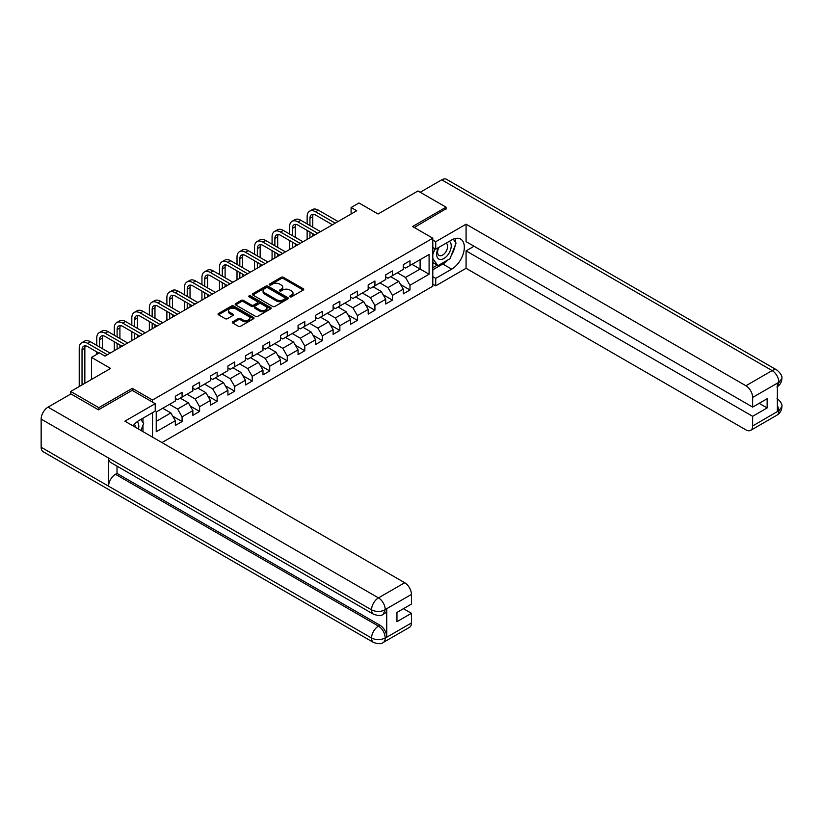 <?xml version="1.0" encoding="UTF-8"?>
<svg xmlns="http://www.w3.org/2000/svg" width="823" height="823" viewBox="0 0 823 823"><rect width="100%" height="100%" fill="white"/><g stroke="black" fill="none" stroke-linecap="round" stroke-linejoin="round"><path stroke-width="1.23" d="M289.994 296.815A1.09 0.628 0 0 0 291.537 296.815L303.265 290.046A1.564 0.905 0 0 0 303.718 289.408A1.564 0.905 0 0 0 303.265 288.77L283.41 277.31A1.564 0.905 0 0 0 281.199 277.31L269.481 284.079A1.09 0.628 0 0 0 271.024 284.964L272.536 284.089A4.989 2.881 0 0 1 279.604 284.089L281.26 285.046A4.989 2.881 0 0 1 282.721 287.083A4.989 2.881 0 0 1 281.26 289.12L279.738 290.005A1.09 0.628 0 0 0 281.281 290.889L282.803 290.015A4.989 2.881 0 0 1 289.861 290.015L291.517 290.972A4.989 2.881 0 0 1 292.978 293.009A4.989 2.881 0 0 1 291.517 295.046L289.994 295.92A1.09 0.628 0 0 0 289.994 296.815L289.994 295.92M232.775 321.762A1.564 0.905 0 0 0 232.312 322.4A1.564 0.905 0 0 0 232.775 323.038L238.341 326.258A1.564 0.905 0 0 0 240.553 326.258L253.566 318.738A1.564 0.905 0 0 0 254.029 318.1A1.564 0.905 0 0 0 253.566 317.462L233.711 306.002A1.564 0.905 0 0 0 231.51 306.002L218.486 313.512A1.564 0.905 0 0 0 218.033 314.149A1.564 0.905 0 0 0 218.486 314.787L225.214 318.676A1.564 0.905 0 0 0 227.426 318.676L232.991 315.456A1.564 0.905 0 0 0 233.454 314.818A1.564 0.905 0 0 0 232.991 314.18L229.658 312.256A4.177 2.407 0 0 1 228.434 310.559A4.177 2.407 0 0 1 231.016 308.327A4.177 2.407 0 0 1 235.563 308.851L248.628 316.402A4.177 2.407 0 0 1 249.853 318.1A4.177 2.407 0 0 1 247.281 320.332A4.177 2.407 0 0 1 242.734 319.808L240.553 318.552A1.564 0.905 0 0 0 238.341 318.552L232.775 321.762L232.775 323.038M446.066 209.135L446.066 207.19L417.971 190.967L378.076 214.001L358.972 202.972L351.102 207.519L356.719 210.76L104.984 356.102L99.367 352.851L91.497 357.398L91.497 379.454M132.297 390.421L132.297 388.343L98.801 407.683L70.706 391.46L110.601 368.426L91.497 357.398M132.297 388.343L152.522 400.029L432.805 238.207L432.805 286.219L161.966 442.589M446.066 207.19L412.58 226.531L432.805 238.207M272.65 306.444A1.564 0.905 0 0 0 274.861 306.444L287.875 298.934A1.564 0.905 0 0 0 288.328 298.296A1.564 0.905 0 0 0 287.875 297.659L268.02 286.198A1.564 0.905 0 0 0 265.808 286.198L252.795 293.708A1.564 0.905 0 0 0 252.342 294.346A1.564 0.905 0 0 0 252.795 294.984L272.65 306.444M249.431 297.052A1.09 0.628 0 0 1 250.531 297.206L270.695 308.851L257.702 316.351A1.564 0.905 0 0 1 255.5 316.351L235.645 304.891L235.645 303.615A1.564 0.905 0 0 0 235.183 304.253A1.564 0.905 0 0 0 235.645 304.891M235.645 303.615L241.211 300.395A1.564 0.905 0 0 1 243.423 300.395L251.468 305.045A1.564 0.905 0 0 0 253.679 305.045L257.373 302.915A1.564 0.905 0 0 0 257.825 302.278A1.564 0.905 0 0 0 257.373 301.64L248.988 296.794A1.09 0.628 0 0 1 250.531 295.91L270.716 307.565A1.564 0.905 0 0 1 271.179 308.203A1.564 0.905 0 0 1 270.716 308.831L270.716 307.565M70.706 394.052L70.706 391.46M98.801 407.683L98.801 409.628M152.522 437.136L152.522 412.673M152.522 402.097L152.522 400.029M172.696 416.15L182.078 421.571L182.078 416.829L192.87 410.605L192.87 415.337L199.608 411.449L199.608 406.706L210.4 400.482L210.4 405.214L217.138 401.326L217.138 396.583L227.93 390.359L227.93 395.091L234.678 391.203L234.678 386.46L245.46 380.236L245.46 384.969L252.208 381.08L252.208 376.348L262.99 370.113L262.99 374.856L269.738 370.957L269.738 366.225L280.53 359.99L280.53 364.733L287.268 360.834L287.268 356.102L298.06 349.868L298.06 354.61L304.798 350.711L304.798 345.979L315.59 339.745L315.59 344.487L322.328 340.588L322.328 335.856L333.12 329.632L333.12 334.364L339.868 330.476L339.868 325.733L350.649 319.509L350.649 324.241L357.398 320.353L357.398 315.61L368.19 309.386L368.19 314.119L374.928 310.23L374.928 305.487L385.72 299.263L385.72 303.996L392.458 300.107L392.458 295.364L403.249 289.14L403.249 293.873L409.988 289.984L409.988 285.242L429.092 274.213L429.092 254.492L420.111 259.677L420.111 269.028L429.092 274.213M182.078 421.571L175.34 425.46L175.34 420.728L156.226 431.756L156.226 412.025L175.34 400.996L175.34 396.264L182.078 392.365L182.078 397.108L192.87 390.874L192.87 386.141L199.608 382.242L199.608 386.985L210.4 380.751L210.4 376.018L217.138 372.13L217.138 376.862L227.93 370.638L227.93 365.896L234.678 362.007L234.678 366.739L245.46 360.515L245.46 355.773L252.208 351.884L252.208 356.616L262.99 350.392L262.99 345.65L269.738 341.761L269.738 346.493L280.53 340.269L280.53 335.527L287.268 331.638L287.268 336.37L298.06 330.146L298.06 325.414L304.798 321.515L304.798 326.258L315.59 320.024L315.59 315.291L322.328 311.392L322.328 316.135L333.12 309.901L333.12 305.168L339.868 301.269L339.868 306.012L350.649 299.778L350.649 295.046L357.398 291.147L357.398 295.889L368.19 289.655L368.19 284.923L374.928 281.024L374.928 285.766L385.72 279.532L385.72 274.8L392.458 270.911L392.458 275.643L403.249 269.419L403.249 264.677L409.988 260.788L409.988 265.52L429.092 254.492M180.278 398.147L188.374 402.817L177.583 409.041L169.487 404.371M175.34 398.404L177.583 399.7L182.078 397.108M177.583 409.041L182.078 416.829M188.374 402.817L192.87 410.605M197.808 388.024L205.904 392.694L195.113 398.918L187.027 394.248M192.87 388.281L195.113 389.577L199.608 386.985M195.113 398.918L199.608 406.706M205.904 392.694L210.4 400.482M215.348 377.901L223.434 382.572L212.643 388.806L204.557 384.125M210.4 378.158L212.643 379.454L217.138 376.862M212.643 388.806L217.138 396.583M223.434 382.572L227.93 390.359M232.878 367.778L240.964 372.449L230.183 378.683L222.087 374.012M227.93 368.035L230.183 369.332L234.678 366.739M230.183 378.683L234.678 386.46M240.964 372.449L245.46 380.236M250.408 357.655L258.494 362.326L247.713 368.56L239.616 363.889M245.46 357.912L247.713 359.209L252.208 356.616M247.713 368.56L252.208 376.348M258.494 362.326L262.99 370.113M267.938 347.532L276.034 352.203L265.243 358.437L257.146 353.767M262.99 347.79L265.243 349.096L269.738 346.493M265.243 358.437L269.738 366.225M276.034 352.203L280.53 359.99M285.468 337.409L293.564 342.08L282.773 348.314L274.687 343.644M280.53 337.677L282.773 338.973L287.268 336.37M282.773 348.314L287.268 356.102M293.564 342.08L298.06 349.868M302.998 327.287L311.094 331.967L300.302 338.191L292.216 333.521M298.06 327.554L300.302 328.85L304.798 326.258M300.302 338.191L304.798 345.979M311.094 331.967L315.59 339.745M320.538 317.174L328.624 321.844L317.832 328.068L309.746 323.398M315.59 317.431L317.832 318.727L322.328 316.135M317.832 328.068L322.328 335.856M328.624 321.844L333.12 329.632M338.068 307.051L346.154 311.722L335.373 317.945L327.276 313.275M333.12 307.308L335.373 308.604L339.868 306.012M335.373 317.945L339.868 325.733M346.154 311.722L350.649 319.509M355.598 296.928L363.694 301.599L352.902 307.823L344.806 303.152M350.649 297.185L352.902 298.482L357.398 295.889M352.902 307.823L357.398 315.61M363.694 301.599L368.19 309.386M373.128 286.805L381.224 291.476L370.432 297.7L362.336 293.029M368.19 287.062L370.432 288.359L374.928 285.766M370.432 297.7L374.928 305.487M381.224 291.476L385.72 299.263M390.658 276.682L398.754 281.353L387.962 287.587L379.876 282.906M385.72 276.94L387.962 278.236L392.458 275.643M387.962 287.587L392.458 295.364M398.754 281.353L403.249 289.14M412.014 264.358L420.111 269.028L405.492 277.464L397.406 272.794M403.249 266.817L405.492 268.113L409.988 265.52M405.492 277.464L409.988 285.242M351.102 207.519L351.102 214.001M156.226 421.376L170.845 412.94L162.748 408.27M170.845 412.94L175.34 420.728M400.606 284.563L409.988 289.984M383.076 294.685L392.458 300.107M365.546 304.808L374.928 310.23M348.016 314.931L357.398 320.353M330.476 325.054L339.868 330.476M312.946 335.177L322.328 340.588M295.416 345.3L304.798 350.711M277.886 355.423L287.268 360.834M260.356 365.535L269.738 370.957M242.826 375.658L252.208 381.08M225.286 385.781L234.678 391.203M207.756 395.904L217.138 401.326M190.226 406.027L199.608 411.449M290.437 296.969L291.517 296.342A4.989 2.881 0 0 0 292.978 294.305L292.978 293.009M282.721 287.083L282.721 288.379A4.989 2.881 0 0 1 281.26 290.426L280.18 291.044M303.245 290.056L283.41 278.606A1.564 0.905 0 0 0 281.199 278.606L269.913 285.118M287.855 298.944L268.02 287.494A1.564 0.905 0 0 0 265.808 287.494L252.815 294.994L252.795 293.708M285.118 298.739A1.09 0.628 0 0 0 285.118 297.854L267.691 287.783A1.09 0.628 0 0 0 266.138 287.783L264.543 288.708A4.989 2.881 0 0 0 263.082 290.745A4.989 2.881 0 0 0 264.543 292.782L276.456 299.665A4.989 2.881 0 0 0 283.513 299.665L285.118 298.739L285.118 300.035A1.09 0.628 0 0 0 285.437 299.593L285.437 298.296M263.082 290.745L263.082 292.042A4.989 2.881 0 0 0 264.543 294.078L264.543 292.782M285.118 300.035L283.513 300.961A4.989 2.881 0 0 1 276.456 300.961L264.543 294.078M235.666 304.901L241.211 301.691L241.211 300.395M257.825 302.278L257.825 303.574A1.564 0.905 0 0 1 257.373 304.212L253.679 306.341A1.564 0.905 0 0 1 251.468 306.341L243.423 301.691A1.564 0.905 0 0 0 241.211 301.691M259.831 309.87A4.177 2.407 0 0 0 264.378 310.394A4.177 2.407 0 0 0 266.95 308.162A4.177 2.407 0 0 0 265.726 306.465L261.128 303.8A1.564 0.905 0 0 0 258.916 303.8L255.223 305.94A1.564 0.905 0 0 0 254.77 306.578A1.564 0.905 0 0 0 255.223 307.216L259.831 309.87L259.831 311.166A4.177 2.407 0 0 0 264.378 311.691A4.177 2.407 0 0 0 266.95 309.469L266.95 308.162M254.77 306.578L254.77 307.874A1.564 0.905 0 0 0 255.223 308.512L255.223 307.216M259.831 311.166L255.223 308.512M249.853 318.1L249.853 319.396A4.177 2.407 0 0 1 247.281 321.628A4.177 2.407 0 0 1 242.734 321.104L240.553 319.849A1.564 0.905 0 0 0 238.341 319.849L232.796 323.048M228.434 310.559L228.434 311.855A4.177 2.407 0 0 0 229.658 313.553L229.658 312.256M232.971 315.466L229.658 313.553M253.546 318.748L233.711 307.298A1.564 0.905 0 0 0 231.51 307.298L218.507 314.798L218.486 313.512M307.133 223.918L307.133 216.655A11.923 6.882 60 0 1 309.602 211.192L312.421 209.577A11.923 6.882 60 0 1 318.378 210.163L338.068 221.531M309.602 211.192A11.923 6.882 60 0 1 315.569 211.789L335.259 223.156M332.451 224.772L315.569 215.029A7.942 4.588 -120 0 0 311.598 214.638A7.942 4.588 -120 0 0 309.952 218.27L309.952 225.543M313.254 214.268A7.942 4.588 -120 0 0 312.761 216.655L312.761 227.158M309.952 232.024L309.952 237.765M312.761 233.65L312.761 236.139M307.133 239.39L307.133 230.409M438.505 247.569A10.329 5.967 120 0 0 440.274 259.492A10.329 5.967 120 0 0 449.605 252.105A10.329 5.967 120 0 0 449.358 241.304M439.091 247.229A7.068 4.084 120 0 0 439.06 255.439A7.068 4.084 120 0 0 440.099 255.758A7.068 4.084 120 0 0 446.57 250.531A7.068 4.084 120 0 0 446.138 243.186A7.068 4.084 120 0 0 446.117 243.176M453.298 239.143L456.065 243.073L449.996 258.71L437.867 265.716L432.805 262.321M437.867 265.716L432.805 258.515M432.805 254.492L435.028 248.762M138.459 429.02A10.329 5.967 120 0 0 137.091 421.798M135.167 427.116A7.068 4.084 120 0 0 134.447 424.215M140.815 419.432L143.644 423.454L140.928 430.439M447.763 259.996A17.88 10.318 120 0 1 442.805 264.029L451.683 269.152A17.88 10.318 120 0 0 463.37 253.402A17.88 10.318 120 0 0 460.623 239.071A17.88 10.318 120 0 0 451.683 239.956L435.727 249.174L435.727 241.705L466.075 224.195L745.905 385.75L772.149 370.597L441.735 179.846L420.214 192.263M451.683 269.152L435.727 278.369L435.727 285.828L466.075 268.308L466.075 250.861L752.644 416.315L752.644 425.975L779.052 410.595L777.375 411.377L777.375 383.477L778.887 382.284L752.644 397.427A9.537 5.504 -120 0 0 745.905 385.75M474.048 246.252L466.075 250.861M759.166 403.332L767.149 407.941L767.149 398.723L752.644 407.097L466.075 241.643L466.075 224.195M432.805 247.486L435.727 249.174M432.805 240.018L435.727 241.705M432.805 284.141L435.727 285.828M432.805 276.682L435.727 278.369M466.075 268.308L745.905 429.873A9.537 5.504 -120 0 0 750.669 430.347A9.537 5.504 -120 0 0 752.644 425.975M441.735 179.846A9.773 5.648 -60 0 1 446.622 179.363L777.035 370.113A9.773 5.648 -60 0 0 772.149 370.597A9.537 5.504 60 0 1 778.887 382.284M752.644 407.097L752.644 397.427M767.149 407.941L752.644 416.315M446.066 208.744L414.257 227.498M451.313 255.325A17.88 10.318 120 0 0 455.16 245.398M455.448 242.199A17.88 10.318 120 0 0 455.006 238.557M442.805 264.029L432.805 269.8M432.805 267.732L437.075 265.263M432.805 263.833L433.711 263.319M777.375 404.71L778.887 410.502M777.035 398.342C780.873 401.789 782.478 404.546 781.85 406.613L779.062 410.595M777.035 370.113C780.862 373.539 782.467 376.317 781.85 378.457L779.062 382.376M155.218 403.661L124.88 421.181L404.71 582.735A9.537 5.504 60 0 1 411.449 594.422L385.215 609.565L383.24 614.256C381.635 615.882 378.415 615.882 373.58 614.267L110.601 462.444A9.773 5.648 -60 0 1 108.585 458.03L41.15 419.102A9.773 5.648 -60 0 1 48.063 407.128L70.932 393.929L98.462 409.823L132.184 390.359L155.218 403.661L155.218 411.119L139.262 420.337A17.88 10.318 120 0 0 132.997 425.872M142.574 431.396L146.34 433.567M142.965 431.17L142.965 425.182M142.965 422.497L142.965 418.197M411.449 594.422L411.449 604.082L396.953 612.456L396.953 621.674L411.449 613.3L411.449 622.97A9.537 5.504 60 0 1 409.473 627.332L383.24 642.485A9.537 5.504 -120 0 0 385.215 638.113L411.449 622.97M383.24 642.485C381.707 644.1 378.498 644.1 373.58 642.496L43.177 451.734A9.773 5.648 -60 0 1 41.15 447.259L108.585 486.187A9.773 5.648 -60 0 1 115.487 474.285L378.467 626.118L379.989 625.233A9.537 5.504 60 0 1 386.728 636.92L386.728 609.02A9.537 5.504 60 0 1 384.752 613.382L383.24 614.256M41.15 419.102L41.15 447.259M373.58 614.267A9.773 5.648 -60 0 1 371.554 609.864L108.585 458.03L108.585 486.187L371.554 638.02C376.039 640.191 380.535 640.191 385.041 638.02L385.215 638.113M411.449 613.3L403.476 608.691M117.01 466.137L117.01 473.41L379.989 625.233M117.01 473.41L115.487 474.285M48.063 407.128L378.467 597.889A9.773 5.648 -60 0 0 371.554 609.864C376.06 612.024 380.545 612.003 385.03 609.802M289.603 234.041L289.603 226.778A11.923 6.882 60 0 1 292.072 221.315L294.881 219.69A11.923 6.882 60 0 1 300.848 220.286L320.538 231.654M292.072 221.315A11.923 6.882 60 0 1 298.039 221.912L317.729 233.269M314.911 234.894L298.039 225.152A7.942 4.588 -120 0 0 294.058 224.761A7.942 4.588 -120 0 0 292.412 228.393L292.412 235.666M295.724 224.391A7.942 4.588 -120 0 0 295.231 226.778L295.231 237.281M292.412 242.147L292.412 247.888M295.231 243.773L295.231 246.262M289.603 249.513L289.603 240.532M272.074 244.164L272.074 236.89A11.923 6.882 60 0 1 274.543 231.438L277.351 229.812A11.923 6.882 60 0 1 283.318 230.409L302.998 241.777M274.543 231.438A11.923 6.882 60 0 1 280.499 232.024L300.189 243.392M297.381 245.017L280.499 235.275A7.942 4.588 -120 0 0 276.528 234.884A7.942 4.588 -120 0 0 274.882 238.516L274.882 245.789M278.195 234.514A7.942 4.588 -120 0 0 277.69 236.89L277.69 247.404M274.882 252.27L274.882 258.011M277.69 253.896L277.69 256.385M272.074 259.626L272.074 250.655M254.544 254.286L254.544 247.013A11.923 6.882 60 0 1 257.013 241.561L259.821 239.935A11.923 6.882 60 0 1 265.778 240.532L285.468 251.9M257.013 241.561A11.923 6.882 60 0 1 262.969 242.147L282.659 253.515M279.851 255.14L262.969 245.398A7.942 4.588 -120 0 0 258.998 244.997A7.942 4.588 -120 0 0 257.352 248.639L257.352 255.902M260.665 244.637A7.942 4.588 -120 0 0 260.161 247.013L260.161 257.527M257.352 262.393L257.352 268.133M260.161 264.018L260.161 266.508M254.544 269.749L254.544 260.768M237.014 264.409L237.014 257.136A11.923 6.882 60 0 1 239.483 251.684L242.291 250.058A11.923 6.882 60 0 1 248.248 250.655L267.938 262.023M239.483 251.684A11.923 6.882 60 0 1 245.439 252.27L265.129 263.638M262.321 265.263L245.439 255.521A7.942 4.588 -120 0 0 241.468 255.12A7.942 4.588 -120 0 0 239.822 258.761L239.822 266.024M243.124 254.76A7.942 4.588 -120 0 0 242.631 257.136L242.631 267.65M239.822 272.516L239.822 278.256M242.631 274.141L242.631 276.631M237.014 279.871L237.014 270.89M219.484 274.532L219.484 267.259A11.923 6.882 60 0 1 221.953 261.807L224.761 260.181A11.923 6.882 60 0 1 230.718 260.768L250.408 272.135M221.953 261.807A11.923 6.882 60 0 1 227.909 262.393L247.6 273.761M244.791 275.386L227.909 265.634A7.942 4.588 -120 0 0 223.938 265.243A7.942 4.588 -120 0 0 222.292 268.884L222.292 276.147M225.595 264.883A7.942 4.588 -120 0 0 225.101 267.259L225.101 277.773M222.292 282.639L222.292 288.369M225.101 284.264L225.101 286.754M219.484 289.994L219.484 281.013M201.944 284.645L201.944 277.382A11.923 6.882 60 0 1 204.413 271.929L207.221 270.304A11.923 6.882 60 0 1 213.188 270.89L232.878 282.258M204.413 271.929A11.923 6.882 60 0 1 210.379 272.516L230.07 283.884M227.261 285.509L210.379 275.756A7.942 4.588 -120 0 0 206.398 275.366A7.942 4.588 -120 0 0 204.752 279.007L204.752 286.27M208.065 274.995A7.942 4.588 -120 0 0 207.571 277.382L207.571 287.896M204.752 292.762L204.752 298.492M207.571 294.377L207.571 296.877M201.944 300.117L201.944 291.136M184.414 294.768L184.414 287.505A11.923 6.882 60 0 1 186.883 282.052L189.691 280.427A11.923 6.882 60 0 1 195.658 281.013L215.348 292.381M186.883 282.052A11.923 6.882 60 0 1 192.849 282.639L212.529 294.006M209.721 295.632L192.849 285.879A7.942 4.588 -120 0 0 188.868 285.488A7.942 4.588 -120 0 0 187.222 289.13L187.222 296.393M190.535 285.118A7.942 4.588 -120 0 0 190.031 287.505L190.031 298.019M187.222 302.885L187.222 308.615M190.031 304.5L190.031 307M184.414 310.24L184.414 301.259M166.884 304.891L166.884 297.628A11.923 6.882 60 0 1 169.353 292.165L172.161 290.55A11.923 6.882 60 0 1 178.118 291.136L197.808 302.504M169.353 292.165A11.923 6.882 60 0 1 175.309 292.762L195 304.129M192.191 305.745L175.309 296.002A7.942 4.588 -120 0 0 171.338 295.611A7.942 4.588 -120 0 0 169.692 299.253L169.692 306.516M173.005 295.241A7.942 4.588 -120 0 0 172.501 297.628L172.501 308.141M169.692 313.007L169.692 318.738M172.501 314.623L172.501 317.112M166.884 320.363L166.884 311.382M149.354 315.014L149.354 307.751A11.923 6.882 60 0 1 151.823 302.288L154.631 300.673A11.923 6.882 60 0 1 160.588 301.259L180.278 312.627M151.823 302.288A11.923 6.882 60 0 1 157.779 302.885L177.47 314.252M174.661 315.867L157.779 306.125A7.942 4.588 -120 0 0 153.808 305.734A7.942 4.588 -120 0 0 152.162 309.366L152.162 316.639M155.465 305.364A7.942 4.588 -120 0 0 154.971 307.751L154.971 318.254M152.162 323.13L152.162 328.861M154.971 324.746L154.971 327.235M149.354 330.486L149.354 321.505M131.824 325.136L131.824 317.873A11.923 6.882 60 0 1 134.293 312.411L137.102 310.796A11.923 6.882 60 0 1 143.058 311.382L162.748 322.75M134.293 312.411A11.923 6.882 60 0 1 140.249 313.007L159.94 324.375M157.131 325.99L140.249 316.248A7.942 4.588 -120 0 0 136.279 315.857A7.942 4.588 -120 0 0 134.633 319.489L134.633 326.762M137.935 315.487A7.942 4.588 -120 0 0 137.441 317.873L137.441 328.377M134.633 333.243L134.633 338.983M137.441 334.868L137.441 337.358M131.824 340.609L131.824 331.628M114.284 335.259L114.284 327.996A11.923 6.882 60 0 1 116.753 322.534L119.572 320.908A11.923 6.882 60 0 1 125.528 321.505L145.218 332.873M116.753 322.534A11.923 6.882 60 0 1 122.72 323.13L142.41 334.488M139.601 336.113L122.72 326.371A7.942 4.588 -120 0 0 118.749 325.98A7.942 4.588 -120 0 0 117.103 329.611L117.103 336.885M120.405 325.61A7.942 4.588 -120 0 0 119.911 327.996L119.911 338.5M117.103 343.366L117.103 349.106M119.911 344.991L119.911 347.481M114.284 350.732L114.284 341.751M96.754 345.382L96.754 338.109A11.923 6.882 60 0 1 99.223 332.657L102.031 331.031A11.923 6.882 60 0 1 107.998 331.628L127.688 342.996M99.223 332.657A11.923 6.882 60 0 1 105.19 333.243L124.88 344.611M122.061 346.236L105.19 336.494A7.942 4.588 -120 0 0 101.208 336.103A7.942 4.588 -120 0 0 99.562 339.734L99.562 346.997M102.875 335.733A7.942 4.588 -120 0 0 102.381 338.109L102.381 348.623M96.754 354.363L96.754 351.874M79.224 386.543L79.224 348.232A11.923 6.882 60 0 1 81.693 342.779L84.502 341.154A11.923 6.882 60 0 1 90.468 341.751L110.148 353.118M81.693 342.779A11.923 6.882 60 0 1 87.65 343.366L107.34 354.734M98.914 353.118L87.65 346.617A7.942 4.588 -120 0 0 83.679 346.216A7.942 4.588 -120 0 0 82.033 349.857L82.033 384.917M85.345 345.855A7.942 4.588 -120 0 0 84.841 348.232L84.841 383.302M291.517 296.342L291.517 295.046M279.738 290.889L279.738 290.005M281.26 290.426L281.26 289.12M269.481 284.964L269.481 284.079M281.199 278.606L281.199 277.31M283.41 278.606L283.41 277.31M303.265 290.046L303.265 288.77M265.808 287.494L265.808 286.198M268.02 287.494L268.02 286.198M287.875 298.934L287.875 297.659M276.456 300.961L276.456 299.665M283.513 300.961L283.513 299.665M243.423 301.691L243.423 300.395M251.468 306.341L251.468 305.045M253.679 306.341L253.679 305.045M257.373 304.212L257.373 302.915M250.531 297.206L250.531 295.91M238.341 319.849L238.341 318.552M240.553 319.849L240.553 318.552M242.734 321.104L242.734 319.808M232.991 315.456L232.991 314.18M231.51 307.298L231.51 306.002M233.711 307.298L233.711 306.002M253.566 318.738L253.566 317.462M318.378 210.163L315.569 211.789M312.761 216.655L309.952 218.27M781.85 406.644C781.747 410.379 780.101 413.228 776.912 415.193A9.537 5.504 -120 0 0 778.887 410.831M777.375 386.645L778.887 382.602M386.728 636.92L385.051 638.02M385.215 609.894L386.728 609.02M385.215 609.565A9.537 5.504 60 0 0 378.467 597.889L404.71 582.735M373.58 642.496A9.773 5.648 -60 0 1 371.554 638.02A9.773 5.648 -60 0 1 378.467 626.118C382.53 628.834 384.773 632.722 385.215 637.794M300.848 220.286L298.039 221.912M295.231 226.778L292.412 228.393M283.318 230.409L280.499 232.024M277.69 236.89L274.882 238.516M265.778 240.532L262.969 242.147M260.161 247.013L257.352 248.639M248.248 250.655L245.439 252.27M242.631 257.136L239.822 258.761M230.718 260.768L227.909 262.393M225.101 267.259L222.292 268.884M213.188 270.89L210.379 272.516M207.571 277.382L204.752 279.007M195.658 281.013L192.849 282.639M190.031 287.505L187.222 289.13M178.118 291.136L175.309 292.762M172.501 297.628L169.692 299.253M160.588 301.259L157.779 302.885M154.971 307.751L152.162 309.366M143.058 311.382L140.249 313.007M137.441 317.873L134.633 319.489M125.528 321.505L122.72 323.13M119.911 327.996L117.103 329.611M107.998 331.628L105.19 333.243M102.381 338.109L99.562 339.734M90.468 341.751L87.65 343.366M84.841 348.232L82.033 349.857M750.669 430.347L776.912 415.193M781.85 378.487C781.727 382.191 780.081 385.02 776.912 386.975"/></g></svg>
